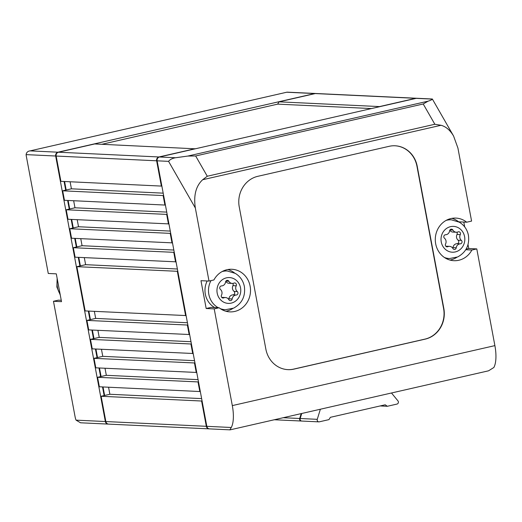 <?xml version="1.0" encoding="UTF-8"?>
<svg xmlns="http://www.w3.org/2000/svg" width="522" height="522" viewBox="0 0 522 522"><rect width="100%" height="100%" fill="white"/><g stroke="black" fill="none" stroke-linecap="round" stroke-linejoin="round"><path stroke-width="0.78" d="M315.719 93.503A3.23 2.975 92.7 0 0 314.727 93.549L57.988 152.196A3.23 2.975 92.7 0 0 55.665 156.019L105.353 421.528A3.23 2.975 92.7 0 0 108.367 424.092M105.353 421.528L76.049 420.145A6.46 2.434 77.1 0 1 75.122 416.967L53.472 301.279L61.511 301.664L56.304 273.848L48.265 273.469L26.263 155.882A4.522 1.703 77.1 0 1 26.1 154.623C26.472 152.385 27.81 151.132 30.113 150.878L287.028 92.159L30.113 150.878L57.988 152.196M157.135 160.815L206.823 426.33A3.23 2.975 92.7 0 0 209.59 428.888L230.091 429.854L488.533 370.816L493.845 367.508A25.846 9.742 -102.9 0 0 494.889 345.623L476.788 248.903L471.881 250.025A21.324 19.64 92.7 0 1 453.925 260.693A21.324 19.64 92.7 0 1 435.309 238.463A21.324 19.64 92.7 0 1 455.934 218.092A21.324 19.64 92.7 0 1 466.681 222.209L471.581 221.087L457.911 148.026L453.585 136.04C450.134 130.187 445.951 126.598 441.031 125.28L434.846 124.262L207.28 176.24L195.652 155.967L187.803 156.065L175.542 157.748C172.221 158.349 169.904 159.556 168.58 161.357L157.135 160.815A3.23 2.975 92.7 0 1 159.458 156.992L416.197 98.345A3.23 2.975 92.7 0 1 416.941 98.28L432.34 99.01L453.585 136.04M441.031 125.28L202.667 179.731C195.907 185.989 193.46 195.417 195.339 208.004L209.009 281.064L200.977 280.686L206.177 308.502L214.216 308.88L232.316 405.601A25.846 9.742 77.1 0 1 231.279 427.485L229.921 429.75M257.855 176.305A25.846 23.81 92.7 0 0 239.246 206.921L265.868 349.159A25.846 23.81 92.7 0 0 287.987 369.648A25.846 23.81 92.7 0 0 293.938 369.113L425.221 339.124A25.846 23.81 92.7 0 0 443.831 308.509L417.215 166.27A25.846 23.81 92.7 0 0 395.095 145.782A25.846 23.81 92.7 0 0 389.138 146.317L257.855 176.305M287.857 369.641A25.846 23.81 92.7 0 0 293.684 369.1L424.973 339.111A25.846 23.81 92.7 0 0 443.583 308.495L416.961 166.257A25.846 23.81 92.7 0 0 394.965 145.775M202.667 179.731L207.28 176.24M432.333 99.004L432.275 99.102C432.072 99.663 430.676 100.355 428.086 101.177L423.212 103.982L195.652 155.967M214.216 308.88L219.123 307.765A21.324 19.64 92.7 0 0 229.863 311.875A21.324 19.64 92.7 0 0 250.488 291.504A21.324 19.64 92.7 0 0 231.879 269.274A21.324 19.64 92.7 0 0 213.916 279.949L209.009 281.064M301.736 413.489L300.183 418.513A1.938 1.788 92.7 0 0 301.788 421.052L318.864 421.861A1.938 1.788 92.7 0 0 319.314 421.822L328.971 419.616L330.367 417.319L385.21 404.791L387.317 406.286L396.974 404.08A1.938 1.788 92.7 0 0 397.96 400.889L391.48 392.988M320.371 409.228L317.265 419.323A1.938 1.788 92.7 0 0 318.864 421.861M315.471 93.477L287.028 92.159M195.28 148.809L94.671 143.955L58.49 152.215A3.23 2.975 92.7 0 0 56.167 156.045L60.898 181.33L161.363 186.08L156.633 160.796L56.167 156.045M195.13 148.705L158.956 156.965A3.23 2.975 92.7 0 0 156.633 160.796M53.472 301.279L58.379 300.163L61.257 300.3M466.133 249.118L468.749 248.524L468.019 244.609M464.711 226.933L463.804 222.072M468.749 248.524L476.788 248.903M416.686 98.28A3.23 2.975 92.7 0 0 416.439 98.253L315.973 93.503A3.23 2.975 92.7 0 0 315.229 93.569L279.055 101.836L277.658 104.132L101.842 144.294M416.439 98.253A3.23 2.975 92.7 0 0 415.695 98.319L379.514 106.586L279.055 101.836M76.049 420.145L80.551 422.787L108.119 424.092M163.138 195.561L62.673 190.811L64.447 200.298L164.913 205.048L163.138 195.561L163.614 195.456M209.087 428.862A3.23 2.975 92.7 0 1 206.32 426.304L201.59 401.02L101.124 396.27L105.855 421.554A3.23 2.975 92.7 0 0 108.622 424.112L209.087 428.862A3.23 2.975 92.7 0 0 209.335 428.862M198.517 381.941L97.575 377.302L106.325 375.305L105.007 368.258M198.086 379.644L106.325 375.305M103.03 386.959L104.622 395.467L109.874 394.267L108.556 387.22M97.575 377.302L99.35 386.782L199.815 391.533L198.04 382.052M196.742 372.46L95.8 367.821L94.025 358.34L102.775 356.337L101.457 349.29M200.291 391.428L199.815 391.533M99.48 367.997L101.072 376.506M194.967 362.979L94.025 358.34M194.536 360.676L102.775 356.337M194.491 363.09L196.265 372.571M193.192 353.498L92.25 348.853L90.476 339.372L99.226 337.375L97.908 330.328M95.931 349.029L97.523 357.537M191.417 344.011L90.476 339.372M190.987 341.714L99.226 337.375M190.941 344.122L192.716 353.603M189.643 334.53L88.701 329.891L86.926 320.41L95.676 318.407L94.358 311.36M92.381 330.061L93.973 338.569M187.868 325.049L86.926 320.41M187.437 322.746L95.676 318.407M187.391 325.16L189.166 334.641M186.093 315.569L85.151 310.923L76.871 266.67L85.621 264.674L84.303 257.627M88.831 311.099L90.423 319.608M177.813 271.316L76.871 266.67M177.382 269.013L85.621 264.674M177.336 271.42L185.617 315.673M176.038 261.829L75.096 257.189L73.321 247.709L82.071 245.712L80.753 238.658M78.776 257.366L80.368 265.874M174.263 252.348L73.321 247.709M173.833 250.045L82.071 245.712M173.787 252.459L175.562 261.94M172.488 242.867L71.547 238.228L69.772 228.74L78.522 226.744L77.204 219.697M75.227 238.397L76.819 246.906M170.714 233.386L69.772 228.74M170.283 231.083L78.522 226.744M170.237 233.491L172.012 242.978M168.939 223.899L67.997 219.26L66.222 209.779L74.972 207.782L73.654 200.729M71.677 219.436L73.269 227.944M167.164 214.418L66.222 209.779M166.733 212.115L74.972 207.782M166.688 214.529L168.462 224.01M165.389 204.937L164.913 205.048M68.128 200.468L69.726 208.976M62.673 190.811L71.423 188.814L70.105 181.767M163.184 193.153L71.423 188.814M161.84 185.969L161.363 186.08M64.584 181.506L66.177 190.015M64.082 181.48L65.694 190.125M67.632 200.448L69.243 209.087M71.175 219.41L72.793 228.055M74.724 238.378L76.343 247.017M78.274 257.339L79.892 265.985M88.329 311.073L89.947 319.718M91.879 330.041L93.497 338.68M95.428 349.003L97.046 357.648M98.978 367.971L100.596 376.61M102.527 386.933L104.146 395.578M201.59 401.02L202.066 400.909M301.187 413.613L299.68 418.487A1.938 1.788 92.7 0 0 301.54 421.019M465.768 249.731L471.881 250.025M458.688 221.83L466.681 222.209M458.564 221.765A21.324 19.64 92.7 0 0 451.895 218.353M449.925 260.054A21.324 19.64 92.7 0 0 456.887 257.287M446.153 220.388A19.386 17.859 92.7 0 1 451.328 219.814L447.811 219.651A19.386 17.859 92.7 0 0 447.667 219.645M445.84 258.37A19.386 17.859 92.7 0 0 445.977 258.377L449.494 258.54L457.69 256.941C466.074 252.322 469.656 245.118 468.43 235.324C467.249 229.549 464.215 225.171 459.334 222.189L451.328 219.814M228.708 299.445A1.938 1.788 92.7 0 0 228.904 298.799A4.522 4.169 92.7 0 1 232.962 294.871L236.225 295.028A4.522 4.169 92.7 0 0 232.166 298.956A1.938 1.788 92.7 0 1 228.864 299.706A4.522 4.169 92.7 0 0 225.504 297.547L222.242 297.39A4.522 4.169 92.7 0 0 221.733 297.396M232.962 294.871A1.938 1.788 92.7 0 0 234.032 291.4L237.295 291.55A4.522 4.169 -87.3 0 1 236.218 285.802A1.938 1.788 92.7 0 0 233.993 283.081A4.522 4.169 92.7 0 1 232.218 283.42L228.949 283.263A4.522 4.169 92.7 0 1 225.745 281.365M232.721 283.407A1.938 1.788 92.7 0 1 232.956 285.645A4.522 4.169 92.7 0 0 234.032 291.4M452.77 248.263A1.938 1.788 92.7 0 0 452.959 247.617A4.522 4.169 92.7 0 1 457.024 243.689L460.287 243.846A4.522 4.169 92.7 0 0 456.228 247.774A1.938 1.788 92.7 0 1 452.926 248.524A4.522 4.169 92.7 0 0 449.566 246.358L446.297 246.208A4.522 4.169 92.7 0 0 445.795 246.214M457.024 243.689A1.938 1.788 92.7 0 0 458.094 240.218L461.357 240.368A4.522 4.169 -87.3 0 1 460.28 234.619A1.938 1.788 92.7 0 0 458.048 231.898A4.522 4.169 92.7 0 1 456.274 232.238L453.011 232.081A4.522 4.169 92.7 0 1 449.807 230.182M456.783 232.225A1.938 1.788 92.7 0 1 457.018 234.463A4.522 4.169 92.7 0 0 458.094 240.218M225.889 281.117L228.851 281.254A1.938 1.788 92.7 0 0 225.556 282.01A4.522 4.169 92.7 0 1 221.491 285.932A1.938 1.788 92.7 0 0 220.421 289.41A4.522 4.169 92.7 0 1 221.498 295.158A1.938 1.788 92.7 0 0 223.729 297.879A4.522 4.169 92.7 0 1 225.504 297.547M449.951 229.934L452.913 230.072A1.938 1.788 92.7 0 0 449.612 230.828A4.522 4.169 92.7 0 1 445.553 234.75A1.938 1.788 92.7 0 0 444.483 238.228A4.522 4.169 92.7 0 1 445.56 243.976A1.938 1.788 92.7 0 0 447.791 246.697A4.522 4.169 92.7 0 1 449.566 246.358M460.287 243.846A1.938 1.788 92.7 0 0 461.357 240.368M452.913 230.072A4.522 4.169 92.7 0 0 456.274 232.238M236.225 295.028A1.938 1.788 92.7 0 0 237.295 291.55M228.851 281.254A4.522 4.169 92.7 0 0 232.218 283.42M387.317 406.286L380.147 405.946M101.124 396.27L104.622 395.467M201.636 398.606L109.874 394.267M371.449 108.563L277.658 104.132M206.177 308.502L211.084 307.38L219.123 307.765M222.098 271.57A19.386 17.859 92.7 0 1 227.266 270.996L223.749 270.833A19.386 17.859 92.7 0 0 223.612 270.827M207.188 280.98A19.386 17.859 92.7 0 0 214.764 307.556M221.778 309.553A19.386 17.859 92.7 0 0 221.915 309.559L225.432 309.729L233.628 308.124C242.019 303.504 245.594 296.3 244.368 286.506C243.187 280.732 240.159 276.353 235.272 273.371L227.266 270.996M225.863 311.236A21.324 19.64 92.7 0 0 232.825 308.469M234.508 272.947A21.324 19.64 92.7 0 0 227.833 269.535M55.665 156.019L26.1 154.623M231.279 427.485L206.823 426.33M195.339 208.004L168.58 161.357M434.846 124.262L423.212 103.982M432.275 99.102L416.197 98.345M175.542 157.748L159.458 156.992M428.086 101.177L187.803 156.065M494.889 345.623L232.316 405.601M317.265 419.323L300.183 418.513M158.956 156.965L58.49 152.215M314.727 93.549L286.846 92.231M415.695 98.319L315.229 93.569M206.32 426.304L105.855 421.554M222.222 297.808L223.729 297.879M446.284 246.625L447.791 246.697M452.959 247.617L456.228 247.774M457.018 234.463L460.28 234.619M240.531 287.818A12.926 11.908 92.7 0 0 220.976 280.862A12.926 11.908 92.7 0 0 225.073 302.76A12.926 11.908 92.7 0 0 240.531 287.818M228.904 298.799L232.166 298.956M232.956 285.645L236.218 285.802M57.381 279.577A19.386 17.859 92.7 0 0 60.115 294.199M299.68 418.487L283.244 417.711M464.593 236.636A12.926 11.908 92.7 0 0 445.038 229.68A12.926 11.908 92.7 0 0 449.135 251.578A12.926 11.908 92.7 0 0 464.593 236.636M210.979 280.614A19.386 17.859 92.7 0 0 218.281 307.719M220.343 308.665A19.386 17.859 92.7 0 0 225.432 309.729M444.405 257.483A19.386 17.859 92.7 0 0 449.494 258.54M57.146 278.324L56.872 287.041L60.265 295.002M274.311 419.753L301.285 421.026"/></g></svg>

